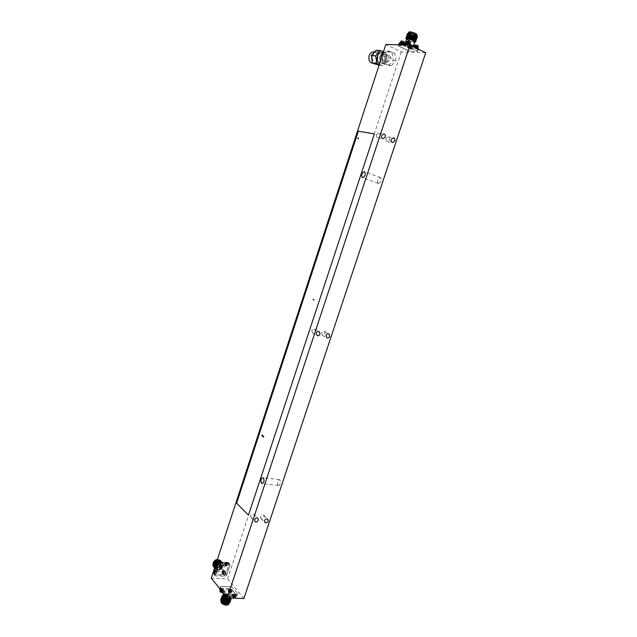 <?xml version="1.0" encoding="UTF-8"?>
<svg xmlns="http://www.w3.org/2000/svg" width="637" height="637" viewBox="0 0 637 637"><rect width="100%" height="100%" fill="white"/><g stroke="black" fill="none" stroke-linecap="round" stroke-linejoin="round"><path stroke-width="0.48" stroke-dasharray="3.19 2.39" d="M376.419 134.678C376.069 136.374 376.563 137.401 377.908 137.767L379.994 136.127C380.345 134.423 379.851 133.396 378.489 133.037L376.419 134.678M385.95 138.532C385.6 140.212 386.078 141.223 387.4 141.581L389.47 139.957C389.828 138.277 389.342 137.258 388.013 136.899L385.95 138.532M321.502 332.92L322.346 335.373C323.564 335.691 324.48 335.158 325.101 333.772L324.249 331.312C323.039 331.001 322.123 331.535 321.502 332.92M311.756 330.619L312.624 333.095C313.85 333.422 314.782 332.888 315.411 331.487L314.543 329.003C313.316 328.684 312.385 329.225 311.756 330.619M260.565 516.726L260.947 518.582C262.277 519.219 263.376 518.717 264.228 517.069L263.837 515.206C262.508 514.577 261.417 515.086 260.565 516.726M250.644 515.819L251.034 517.674C252.387 518.335 253.494 517.833 254.362 516.161L253.972 514.298C252.618 513.645 251.511 514.155 250.644 515.819M378.402 183.496C381.149 182.278 381.874 180.327 380.568 177.643L380.377 177.572C377.63 178.814 376.913 180.765 378.219 183.424L378.402 183.496M278.027 485.29L278.48 485.537C280.575 484.526 281.021 482.631 279.826 479.876L279.372 479.637C277.278 480.64 276.832 482.52 278.027 485.29M425.723 52.744L401.286 51.9L385.847 44.494M221.533 569.741C222.432 568.666 222.974 568.698 223.157 569.828C222.257 570.895 221.716 570.871 221.533 569.741M389.486 58.071C390.425 57.027 390.943 57.274 391.03 58.795C390.099 59.83 389.581 59.591 389.486 58.071M401.286 51.9L227.568 578.906L211.277 578.165M228.524 590.173L229.511 590.204L228.524 590.173M227.568 578.906L243.899 598.501M221.963 600.038L223.483 599.799C226.868 600.301 228.683 601.424 228.93 603.167L226.828 604.003C223.428 603.51 221.604 602.387 221.358 600.635L221.549 600.333M223.659 603.358L222.297 602.674L220.649 600.253L223.149 599.385L227.17 600.452L223.189 599.242L220.88 599.783M229.893 602.801C229.447 600.627 227.29 599.218 223.42 598.557L223.149 598.549M222.321 598.581L221.23 598.979M230.005 602.299L228.03 599.807L223.46 598.278L221.198 598.82M230.212 601.838C229.758 599.672 227.6 598.254 223.738 597.602L223.587 597.594M222.632 597.625L221.549 598.016M230.323 601.336L228.365 598.86L223.826 597.323L221.517 597.856M230.53 600.874C230.076 598.708 227.919 597.299 224.049 596.638L221.867 597.052M230.642 600.373L228.699 597.912L224.144 596.359L221.835 596.885M230.849 599.903C230.395 597.753 228.237 596.343 224.367 595.683L222.456 595.921M230.96 599.409L229.041 596.965L224.463 595.404L222.496 595.675M231.167 598.939C230.713 596.789 228.556 595.38 224.686 594.719C227.807 595.054 229.965 596.121 231.167 597.896L231.207 598.095M229.965 594.528C226.565 594.01 224.734 592.904 224.479 591.192L226.589 590.388C229.973 590.897 231.796 592.012 232.059 593.724L229.965 594.528M222.91 595.953L225.02 595.133C228.404 595.643 230.228 596.758 230.483 598.485M231.064 586.788L232.609 587.561L237.673 593.66L237.131 594.281L226.883 593.931L225.235 593.222L220.267 587.067L220.832 586.462L230.992 586.868L230.371 588.763L220.211 588.373L220.975 586.366L231.064 586.788M225.14 595.388L236.494 596.2L237.036 595.579L231.979 589.456L232.609 587.561M231.979 589.456L230.323 589.034L231.796 589.663L236.781 595.699L236.287 596.272L225.275 595.555M236.781 595.699L237.673 593.66M236.996 595.643L236.462 596.264L237.131 594.281L226.883 593.931L226.183 595.961L225.299 595.587M224.702 594.839L225.235 593.222M219.741 588.676L220.267 587.067M219.781 589.201L220.211 588.373L219.638 588.986M225.522 594.034C224.288 594.496 224.71 595.014 226.78 595.587C228.006 595.125 227.592 594.608 225.522 594.034M233.803 594.321C232.593 594.775 233.015 595.292 235.069 595.866C236.279 595.404 235.857 594.886 233.803 594.321M221.509 589.058C220.275 589.504 220.689 590.013 222.735 590.579C223.961 590.133 223.555 589.623 221.509 589.058M229.734 589.368C228.532 589.814 228.946 590.316 230.984 590.881C232.187 590.443 231.772 589.934 229.734 589.368M226.159 600.707C227.011 600.38 226.724 600.014 225.283 599.616C224.431 599.943 224.718 600.309 226.159 600.707M227.17 600.452L227.672 600.747C230.14 602.721 229.853 603.812 226.828 604.003L224.789 603.741M226.828 604.003C229.535 603.605 229.702 602.459 227.337 600.58L222.313 599.425M221.644 600.643L223.913 602.363M225.187 602.793L226.501 603.016C229.782 602.857 230.172 601.726 227.672 599.632L223.46 598.278M223.364 598.35L222.942 598.39M221.963 599.672L224.168 601.368M225.578 601.846L226.836 602.053C230.1 601.885 230.483 600.763 228.006 598.684L223.364 597.41M222.281 598.7L224.423 600.373M225.968 600.89L227.178 601.089C230.411 600.914 230.801 599.799 228.341 597.737L224.455 596.431L222.775 596.773M222.592 597.737L224.686 599.385M226.342 599.935L227.513 600.118C230.729 599.95 231.112 598.836 228.667 596.781L224.757 595.468C222.48 595.595 222.233 596.399 224.009 597.872L225.084 598.446M223.229 594.966L224.59 594.711M409.965 34.828L408.787 34.103L408.556 33.02C407.576 33.267 408.046 33.865 409.965 34.828L415.977 36.747L416.423 36.333C414.958 36.588 412.792 36.07 409.965 34.828L416.813 36.675M408.54 33.347C409.814 33.06 411.876 33.506 414.735 34.685M407.489 33.45L408.174 34.486M408.572 34.772L416.025 37.456L417.219 37.257M407.513 34.271L408.07 34.812M408.46 35.099L409.209 35.553C412.012 36.938 414.416 37.694 416.423 37.806M407.115 34.589L407.807 35.632M407.139 35.409L407.943 36.174M408.293 36.365L408.835 36.683C411.621 38.069 414.026 38.817 416.033 38.937L415.499 38.992M406.764 36.548L407.569 37.312M407.927 37.503L408.46 37.814C411.279 39.207 413.692 39.964 415.69 40.075M406.398 37.687L407.091 38.331M407.561 38.642L408.086 38.953C410.913 40.338 413.325 41.094 415.316 41.206M406.549 38.921L407.823 39.757C411.59 41.509 414.201 42.217 415.658 41.883M406.486 39.287L413.803 42.233L407.011 39.757L406.565 39.112L408.142 40.338C411.526 41.763 413.755 42.225 414.814 41.716M408.978 36.373L415.635 38.586L416.845 38.395M408.62 37.519L415.252 39.717L416.463 39.534M408.269 38.666L414.623 40.824M414.878 40.856L416.088 40.672M414.631 42.289L413.803 42.233M406.302 45.92L404.726 44.63C405.777 44.144 407.998 44.614 411.398 46.047L412.959 47.321C411.908 47.807 409.687 47.337 406.302 45.92M399.144 43.244L399.391 43.73L399.423 43.117M418.413 49.168L417.681 51.382L410.085 51.135L410.825 48.914L409.002 48.396L408.261 50.618L398.651 45.968L399.391 43.73L409.121 48.165L399.638 43.563M410.085 51.135L408.237 50.793L398.722 46.19L408.237 50.793M398.635 44.789L398.722 46.19M406.167 44.964L405.928 45.673L417.681 51.382M408.19 45.012L407.791 46.198L417.474 50.912L418.103 49.017M418.413 48.961L409.121 48.165M410.825 48.914L418.421 49.137M398.404 45.49L405.928 45.673M402.823 44.025C400.649 43.26 400.02 43.244 400.96 43.985C403.125 44.749 403.747 44.765 402.823 44.025M410.61 47.815C408.452 47.058 407.831 47.042 408.739 47.767C410.889 48.531 411.518 48.547 410.61 47.815M408.946 44.16C406.756 43.388 406.119 43.372 407.051 44.12C409.233 44.893 409.87 44.908 408.946 44.16M416.773 47.99C414.599 47.218 413.962 47.202 414.862 47.934C417.036 48.707 417.673 48.723 416.773 47.99M411.183 36.882C412.704 37.424 413.15 37.432 412.513 36.898C410.984 36.357 410.539 36.357 411.183 36.882M408.5 34.151L408.675 35.361L415.149 37.862M415.611 37.886L416.049 37.479M408.11 35.298L407.696 35.632M408.293 36.492L408.827 36.866M410.992 37.933L413.54 38.761M415.244 39.024L415.674 38.618M407.728 36.436L407.322 36.771M407.911 37.623L410.698 39.096M413.094 39.876L414.87 40.155M407.346 37.583L406.939 37.917M407.417 38.658L415.013 41.047M407.202 38.674L406.565 39.112M216.134 560.544L218.268 560.019L219.948 560.727C221.254 563.952 219.932 566.062 215.967 567.057L214.247 566.333L213.833 563.124M214.988 564.541C215.585 562.646 216.819 561.635 218.674 561.508L220.012 562.081C221.047 564.637 219.996 566.309 216.843 567.105L215.21 566.158M215.187 566.11L214.94 565.059M213.69 566.922L216.007 568.1C220.832 566.97 222.48 564.501 220.967 560.687L218.993 559.883L217.145 560.234M213.849 567.097L215.879 567.957C220.705 566.826 222.361 564.35 220.84 560.544L218.865 559.74L217.217 560.011M217.424 559.382L220.513 560.154L221.15 561.125L220.537 560.186L217.384 559.509M214.112 567.44L216.429 568.618C221.254 567.479 222.91 565.011 221.397 561.197L219.423 560.385L216.867 561.086M214.271 567.607L216.309 568.467C221.135 567.336 222.791 564.86 221.27 561.046L219.295 560.241L216.954 560.823M214.534 567.949L216.731 568.984C221.565 567.846 223.221 565.369 221.7 561.555L219.725 560.751L216.636 561.802M214.597 568.029L216.859 569.128C221.684 567.997 223.34 565.521 221.827 561.699L219.853 560.894L216.524 562.121M214.613 567.981L217.161 569.494C221.995 568.355 223.651 565.879 222.138 562.065L220.155 561.261L216.222 563.044M214.629 567.925L217.281 569.645C222.114 568.507 223.778 566.03 222.257 562.208L220.283 561.404L216.078 563.498M214.709 567.678L215.481 569.08L217.591 570.011C222.424 568.873 224.081 566.389 222.568 562.575L220.585 561.77L222.608 562.622C223.667 563.825 223.738 565.345 222.823 567.177C220.052 570.346 217.727 570.656 215.847 568.124C215.449 564.979 216.946 563.1 220.354 562.487L222.042 563.196C223.348 566.428 222.018 568.546 218.037 569.558L215.847 568.124C215.179 564.82 216.731 562.702 220.49 561.762L220.49 561.762M214.773 567.495L215.601 569.231L217.711 570.163C219.813 570.171 221.525 569.175 222.823 567.177M220.163 572.122L218.435 571.389C217.161 568.132 218.515 566.014 222.496 565.011L224.184 565.728C225.498 568.96 224.152 571.094 220.163 572.122M214.398 574.678L217.878 564.056L219.335 562.981L229.384 563.546L230.076 564.732L226.613 575.259L225.172 576.334L215.115 575.864L214.398 574.678L217.878 564.056L217.018 563.036L213.554 573.634L214.398 574.678M213.658 573.475L214.263 574.821L213.658 573.475L217.082 563.02L218.427 561.938L219.335 562.981M218.411 562.041L228.468 562.511L229.973 564.892L229.392 563.562M229.973 564.892L226.629 575.299L225.53 574.056L224.216 575.036L214.311 574.558M215.115 575.864L214.263 574.821L224.312 575.299L225.745 574.232L229.201 563.721L230.076 564.732M217.082 563.02L218.475 561.961L228.508 562.535L229.201 563.721L225.53 574.056M225.172 576.334L224.216 575.036M213.538 573.571L217.002 562.997L218.427 561.938M216.285 571.317C214.374 572.114 214.088 572.989 215.417 573.953C217.321 573.149 217.607 572.273 216.285 571.317M224.407 571.723C222.52 572.52 222.233 573.396 223.547 574.343C225.434 573.555 225.721 572.679 224.407 571.723M219.088 562.75C217.185 563.538 216.898 564.422 218.22 565.385C220.123 564.597 220.418 563.713 219.088 562.75M227.21 563.204C225.323 563.992 225.036 564.868 226.35 565.831C228.229 565.043 228.516 564.167 227.21 563.204M221.15 561.125C221.326 564.637 219.598 566.619 215.967 567.057C212.726 566.245 212.328 564.143 214.773 560.759M215.967 567.057C221.278 567.495 222.544 558.442 217.05 560.528M213.905 564.581L213.921 565.25M214.916 567.041C220.657 570.441 224.041 557.749 216.771 561.372M214.335 565.099L214.343 565.767M214.892 567.113C217.535 568.785 219.749 567.941 221.525 564.573C221.501 561.245 219.797 560.536 216.421 562.455M214.757 565.616L214.773 566.285M214.94 566.97C217.535 569.478 219.884 568.777 222.01 564.868C221.397 561.181 219.351 560.926 215.879 564.111M215.179 566.253C215.027 571.206 223.117 568.666 222.48 564.286C221.819 559.883 214.072 563.984 215.847 568.124M215.218 566.118L216.938 567.217C220.083 566.42 221.143 564.748 220.107 562.184L218.77 561.619L216.405 562.503M215.067 564.756L215.187 566.046M217.583 565.369C218.905 564.828 219.104 564.215 218.18 563.538C216.859 564.087 216.66 564.701 217.583 565.369M224.367 570.848L225.283 571.23L225.57 572.79L224.885 572.774C223.698 568.777 221.127 576.596 224.861 572.846L225.53 572.902L223.117 574.662L222.202 574.271C221.517 572.528 222.241 571.389 224.367 570.848L222.719 570.744L221.899 573.252L223.563 573.324L224.375 570.816L225.219 571.938C225.036 573.818 224.128 574.494 222.504 573.969L222.265 573.571C222.448 571.692 223.348 571.015 224.98 571.532M225.53 572.902L223.356 574.94L222.432 574.55C221.748 572.814 222.472 571.676 224.606 571.126L225.514 571.516L225.57 572.79M223.109 570.784L221.899 572.098L222.122 572.774L223.324 572.822L224.128 571.66L223.905 570.983L223.109 570.784L223.698 571.851L223.141 572.153L222.337 571.214M221.899 572.098L222.854 572.735L223.006 573.22L222.122 572.774M223.507 571.922L224.073 572.711L223.499 572.066M222.91 572.974L223.499 573.236L222.703 572.512M223.253 571.134L223.866 572.09L223.396 571.118M227.497 562.383L228.062 562.71L228.229 564.645L227.6 564.493C227.29 560.09 223.356 567.718 227.56 564.565L228.165 564.756L225.586 566.102L225.012 565.767C224.351 563.793 225.187 562.662 227.497 562.383M228.165 564.756L225.824 566.373L225.243 566.046C224.59 564.063 225.418 562.941 227.735 562.662L228.301 562.981L228.229 564.645M226.071 564.963L227.465 562.981L227.162 562.304L225.801 562.097L224.407 564.087L224.71 564.756L226.071 564.963M228.07 563.689C227.672 565.433 226.756 566.03 225.315 565.473L225.012 564.796C225.41 563.052 226.326 562.455 227.767 563.012L228.07 563.689M226.111 562.264L224.726 563.379L225.498 564.501L226.302 564.207L226.812 562.63L226.111 562.264L227.098 563.562L226.812 564.302L226.231 563.546M227.003 564.151L226.358 563.466M226.812 564.302L225.729 564.613L226.063 563.53L225.315 562.551M226.063 563.53L226.637 563.323M226.079 563.665L225.259 562.885M225.817 564.024L225.1 563.116M225.681 564.079L224.726 563.379M225.729 564.613L224.797 564.127M225.872 564.565L225.172 563.896M226.764 564.653L226.302 564.207M226.191 564.86L225.498 564.501M219.725 562.065L219.892 564.589L219.343 564.286C220.044 559.62 214.693 566.699 219.287 564.358L219.813 564.693L216.867 565.314C216.309 563.044 217.257 561.961 219.725 562.065M219.813 564.693L217.098 565.592C216.54 563.323 217.496 562.24 219.956 562.344L219.892 564.589M218.228 561.826L216.699 562.678L216.596 563.482L217.965 563.896L218.817 562.758L218.117 562.176M219.359 562.845L219.064 561.85L218.021 561.547L216.285 563.307L216.58 564.302L217.631 564.605L219.359 562.845M218.794 562.367L219.064 563.522L218.69 563.164M219.964 563.554C219.359 565.13 218.427 565.616 217.177 565.019L216.883 564.024C217.488 562.455 218.411 561.961 219.661 562.559L219.964 563.554M216.699 562.678L217.543 564.032L216.596 563.482M217.958 563.363L218.507 564.159L217.965 563.896M217.161 564.024L217.934 564.247L217.129 563.49M217.217 570.871L216.755 573.531L216.333 573.085C218.101 568.411 211.532 574.486 216.269 573.141L216.66 573.611L214.016 573.833C213.658 571.317 214.717 570.322 217.177 570.832L217.217 570.871M216.66 573.611L214.247 574.112C213.889 571.604 214.948 570.601 217.408 571.11L216.755 573.531M215.648 570.457L214.056 570.983L214.143 572.48L215.744 571.954L215.648 570.457M216.476 571.747L216.277 570.41L215.577 570.091L213.57 571.508L213.769 572.838L214.478 573.165L216.476 571.747M217.074 572.472C216.309 573.81 215.402 574.168 214.358 573.571L214.159 572.225C214.924 570.895 215.824 570.529 216.875 571.134L217.074 572.472M214.215 571.938L215.011 572.536L214.199 571.803M215.011 572.536L214.112 571.747M214.534 570.863L215.274 571.795L214.637 570.752M215.234 571.843L215.712 572.591L215.091 571.875M215.425 570.824L215.975 571.859L215.425 570.935M230.522 589.79L232.21 591.319L231.454 591.064C229.384 588.373 228.006 591.884 231.438 591.096L232.194 591.367L229.853 591.502L228.157 589.966L230.522 589.79M232.194 591.367L232.37 590.849L230.021 590.985L228.333 589.448L230.69 589.273L232.386 590.802L232.21 591.319M229.559 591.669L228.787 591.638L228.826 592.45L230.172 592.912L230.849 592.537L229.559 591.669M231.231 592.036L229.041 591.088L228.118 591.431L230.459 592.864L231.374 592.521L231.231 592.036M230.475 592.068L230.833 590.961L230.849 592.537M231.669 590.706L231.812 591.192C231.008 591.749 229.973 591.55 228.699 590.579L228.556 590.101C229.36 589.536 230.403 589.743 231.669 590.706M229.216 592.641L229.678 591.072L228.826 592.45M229.535 591.064L229.272 590.73L228.46 591.988M230.275 592.792L230.634 591.271L230.522 592.88M229.83 592.195L230.275 590.73L229.981 592.211M235.077 594.934L236.303 596.304L235.467 596.16C234.535 593.557 231.191 596.343 235.427 596.184L233.445 596.288L232.218 594.926L235.077 594.934M236.136 596.527L236.311 596.009L233.62 595.77L232.394 594.401L235.252 594.417L236.478 595.786L236.184 596.487M233.922 596.726L232.529 596.829L233.429 597.721L234.918 597.657L233.978 597.148L234.312 595.555L233.707 595.452L233.07 596.582M235.443 597.227L233.484 596.089L232.179 596.399L234.153 597.817L235.443 597.227M235.881 595.89L235.905 596.168C234.87 596.742 233.779 596.471 232.64 595.332L232.624 595.062C233.652 594.48 234.742 594.759 235.881 595.89M233.269 597.61L233.859 596.041L233.126 597.538M232.529 596.829L233.357 595.611L232.704 597.275M233.357 595.611L232.951 597.068M233.524 597.753L234.018 596.248L234.631 596.351L234.376 597.904L235.149 597.785M234.018 596.248L233.357 597.673M234.058 597.251L234.48 595.762L234.201 597.283M219.908 589.663C220.521 589.026 221.628 589.114 223.237 589.926L223.985 591.017L222.982 590.977C223.42 588.723 218.109 590.427 222.926 590.993L223.515 591.383L221.198 591.048M223.515 591.383L223.691 590.857L220.824 590.228L220.083 589.145C220.689 588.508 221.795 588.588 223.412 589.408L224.16 590.491L223.595 591.359M220.904 592.346L221.493 590.881L222.114 591.064L221.764 592.601L222.512 592.49L221.055 591.327L220.88 591.773L220.322 591.439L220.864 592.291M222.839 592.49L223.157 592.163L221.62 590.929L219.892 591.088M223.603 590.825L223.587 590.881C222.273 591.439 221.182 591.096 220.298 589.854L220.306 589.798C221.62 589.241 222.711 589.583 223.603 590.825M220.322 591.439L221.262 590.308L220.744 591.741M221.923 591.582L222.217 590.372L221.596 590.188L221.055 591.327M222.679 590.857L222.616 592.299M221.971 592.529L222.225 590.921L221.827 592.529M222.217 590.372L221.891 592.068M222.202 590.435L221.851 591.972M223.921 594.647C224.734 593.947 225.968 594.122 227.624 595.165L228.03 596.025L227.29 596.447L226.804 596.033C228.428 594.17 221.66 594.847 226.732 596.033L227.194 596.455L225.872 596.296M226.732 596.033L226.907 595.507L224.503 594.974L224.097 594.122C224.909 593.429 226.143 593.596 227.791 594.647L228.205 595.499L227.29 596.447M227.369 595.929L227.194 596.455M226.135 597.227L226.565 595.746L226.39 597.586L225.801 596.519L224.224 596.686L224.75 597.203L225.379 595.611L224.734 597.156M226.692 597.562L227.186 597.235L226.031 596.057L223.937 596.025M225.617 597.562L226.39 597.586M227.568 595.993C226.047 596.391 224.972 595.993 224.328 594.783L224.383 594.671C225.904 594.281 226.987 594.679 227.632 595.89L227.568 595.993M226.191 596.718L226.406 595.46L225.817 595.213L225.363 596.375M226.008 597.076L226.382 595.627L226.016 597.172M226.708 595.81L226.653 597.259M411.606 48.03L409.058 47.178C414.44 48.945 407.322 45.474 408.986 47.146L407.672 46.469L408.142 46.342C410.18 46.66 411.494 47.186 412.075 47.902L411.606 48.03M408.46 47.122L408.261 47.727L407.473 47.074L407.935 46.947C409.973 47.273 411.287 47.791 411.876 48.508L408.365 47.783L408.564 47.17M408.62 45.052L412.163 46.198L408.62 45.052M409.774 47.552L408.11 46.605L411.645 47.759L409.774 47.552M411.677 45.768L409.32 44.797L411.677 45.768L410.785 47.186L411.781 45.721M410.061 44.781L409.583 46.62L410.124 44.789L408.731 44.964M411.032 45.187L410.363 46.788L409.702 46.573L410.109 44.885M411.279 45.211L410.658 46.995L411.733 45.577M418.246 48.07L415.435 47.449C420.85 48.977 412.696 45.522 415.356 47.417L414.185 46.493M414.958 47.457L414.751 48.07L413.835 47.122C415.85 47.329 417.251 47.847 418.047 48.683L414.87 48.117L415.069 47.504M414.775 45.283L418.334 46.35M416.272 47.823L414.241 46.764L417.808 47.926L416.272 47.823M415.515 45.227L415.364 46.875L415.388 44.972L417.952 45.792M417.291 45.888L416.264 47.249L416.367 45.633M416.128 44.996L415.714 46.74L416.025 44.972M415.69 46.7L416.351 46.883L416.956 45.235M417.203 45.211L416.502 47.011L417.346 45.291M416.749 47.106L417.8 45.641M415.921 47.138L416.343 45.283M415.897 47.098L416.264 45.203M415.268 46.692L415.969 44.908M410.387 44.311L407.943 43.754C413.055 44.893 404.065 41.644 407.847 43.722L405.968 42.87M407.648 43.842L407.441 44.455L405.809 43.348C407.664 43.372 409.137 43.881 410.236 44.869L407.576 44.502L407.776 43.889M409.623 41.716L408.938 43.523L408.317 43.388L408.866 41.899L410.124 41.931M406.932 41.349L410.523 42.52M408.444 41.413L407.823 43.157L407.417 42.902L407.529 41.19L408.866 41.899M408.882 44.112L406.406 42.934L409.997 44.104L408.882 44.112M408.174 41.126L407.744 42.894L407.935 41.094M409.089 41.254L408.548 43.125L409.209 41.294M410.148 41.994L409.209 43.459L409.79 41.684M409.209 43.459L409.734 41.692M409.058 43.427L409.631 41.66M407.672 43.125L407.887 41.501M408.182 41.079L407.529 41.19M408.938 43.523L409.742 42.09M402.879 43.173L404.304 44.12L402.194 43.738C406.565 44.383 397.464 41.628 402.106 43.714L399.869 42.719M402.122 43.905L401.923 44.51L399.67 43.332L404.105 44.678L402.051 44.55L402.25 43.945M400.824 41.238L404.384 42.4M402.019 41.015L401.469 42.862L401.939 41.031L401.469 41.174L403.508 41.962L403.571 41.524M403.826 41.986L402.743 43.388L403.086 41.883M403.173 44.049L400.307 42.806L403.173 44.049M402.345 41.087L402.058 42.846L402.743 41.079M403.038 41.182L402.52 43.005L403.396 41.445M402.823 41.485L402.122 43.165L402.688 41.405M403.962 41.787L402.799 43.26L403.555 41.524M402.926 43.252L403.619 41.548M382.12 55.881L384.207 54.647C386.245 54.949 387.121 56.382 386.834 58.962L384.087 61.654C382.383 61.478 381.475 60.316 381.372 58.158M384.852 57.489L387.591 54.782C389.629 55.085 390.505 56.526 390.226 59.122L387.463 61.829C385.441 61.51 384.573 60.069 384.852 57.489M382.081 52.513C384.979 53.317 386.189 55.586 385.719 59.305C384.987 61.908 383.538 63.326 381.364 63.549L379.732 63.182M383.124 52.807L384.215 52.592C387.447 53.07 388.841 55.347 388.395 59.432C387.654 62.052 386.205 63.469 384.023 63.692L380.369 61.224M373.959 51.939C376.977 52.775 378.243 55.124 377.765 58.986C377.008 61.685 375.504 63.151 373.242 63.381L373.218 63.381M372.629 56.486C373.378 53.795 374.867 52.322 377.112 52.051C380.48 52.545 381.937 54.917 381.483 59.161C380.727 61.877 379.206 63.35 376.937 63.589C373.624 63.063 372.183 60.698 372.629 56.486M389.048 51.071L394.741 53.126L395.935 60.451L391.468 65.746L385.767 63.748L384.541 56.39L389.048 51.071L386.325 50.976L392.01 53.022L394.741 53.126M382.089 55.984L386.325 50.976M381.985 56.287L384.541 56.39M392.01 53.022L393.204 60.316L388.753 65.587L383.068 63.596L381.889 56.589M383.068 63.596L385.767 63.748M388.753 65.587L391.468 65.746M393.204 60.316L395.935 60.451M375.894 50.379L381.667 52.568L382.821 59.982L378.243 65.237M379.047 65.285L382.662 65.492L379.373 64.273M382.821 59.982L387.264 60.196L382.662 65.492M381.667 52.568L386.126 52.728L387.264 60.196M383.482 51.724L386.126 52.728M358.344 131.198L236.63 503.166M228.587 604.21C228.341 602.459 226.525 601.336 223.141 600.842L221.015 601.678M221.262 602.713C220.84 601.678 221.477 601.145 223.165 601.113C227.321 601.949 228.858 603.207 227.775 604.895M222.297 599.974C223.061 601.32 224.646 602.14 227.043 602.411L228.874 601.686L228.062 604.147C227.879 602.745 226.286 601.782 223.284 601.256C220.314 602.371 221.302 603.621 226.239 604.991C229.161 603.844 228.173 602.594 223.268 601.24L221.477 601.949L223.324 601.217C226.27 601.647 227.847 602.626 228.062 604.147L226.231 604.879C223.268 604.449 221.684 603.47 221.477 601.949L222.162 599.863M228.874 601.686C228.659 600.173 227.075 599.194 224.128 598.756L222.448 599.218L224.168 598.716C227.298 599.298 228.866 600.285 228.874 601.686M224.184 598.732C228.882 600.03 229.838 601.217 227.035 602.299C222.313 600.994 221.365 599.799 224.184 598.732M222.687 600.261L226.971 602.22C229.646 601.185 228.739 600.046 224.248 598.812L222.6 599.337M226.963 602.108C224.264 601.71 222.823 600.818 222.624 599.441L224.264 598.82C227.194 599.457 228.651 600.333 228.627 601.447L226.963 602.108M222.647 599.377L224.304 598.78C226.995 599.178 228.436 600.07 228.627 601.447L228.699 601.24C228.5 599.863 227.059 598.971 224.375 598.573L222.695 599.234C222.886 600.611 224.335 601.503 227.027 601.901L228.699 601.24C228.707 599.974 227.274 599.067 224.415 598.533C228.699 599.728 229.567 600.802 227.019 601.79C222.727 600.595 221.867 599.521 224.431 598.541L222.647 599.377M220.298 588.644L230.323 589.034M408.803 32.264L410.371 33.602C413.755 35.043 415.985 35.489 417.06 34.955M416.932 34.597C416.128 35.242 414.002 34.836 410.562 33.395L409.113 32.049M415.292 33.419C410.045 31.555 408.524 31.547 410.722 33.395C415.929 35.25 417.458 35.258 415.292 33.419M410.738 33.474L409.376 32.312C410.316 31.842 412.258 32.24 415.213 33.498L416.558 34.661C415.627 35.123 413.684 34.732 410.738 33.474M413.158 36.062L414.169 36.508C416.248 38.244 414.791 38.236 409.806 36.46L408.413 35.25L409.782 36.381C412.728 37.631 414.663 38.029 415.595 37.567L414.583 36.604M408.882 35.218L409.902 36.46C414.663 38.156 416.057 38.164 414.074 36.5L412.434 35.831M409.925 36.548L408.683 35.497C409.527 35.075 411.303 35.441 413.994 36.588L415.228 37.631C414.376 38.045 412.609 37.687 409.925 36.548M408.659 35.967L409.846 36.787C412.529 37.933 414.297 38.292 415.141 37.878L415.228 37.631C414.822 38.037 413.055 37.655 409.917 36.468L408.628 35.656M414.623 37.241L413.915 36.835C411.462 35.768 409.71 35.377 408.659 35.656M414.886 38.069L409.854 36.866C411.956 38.053 415.993 38.427 415.141 37.878M408.906 35.68L413.835 36.914M416.096 36.054L415.595 37.567C415.276 38.172 413.341 37.806 409.79 36.46L408.548 35.234M213.22 563.06L213.793 565.775L215.505 566.508C219.47 565.513 220.792 563.403 219.486 560.186L216.723 559.581M215.481 566.245C211.317 566.189 213.618 559.143 217.679 559.549C221.819 559.636 219.526 566.627 215.481 566.245M217.607 559.772C213.817 559.39 211.667 565.974 215.553 566.03C219.335 566.389 221.477 559.843 217.607 559.772M215.609 565.998L214.12 565.361C213.013 562.551 214.175 560.719 217.615 559.875L219.072 560.496C220.211 563.291 219.056 565.13 215.609 565.998M214.9 563.737L215.202 566.667L216.691 567.304C220.147 566.428 221.31 564.589 220.171 561.786L218.706 561.165L216.652 561.738M218.714 561.269C221.724 563.474 221.071 565.481 216.747 567.272C213.721 565.067 214.374 563.068 218.714 561.269M214.852 565.306L216.795 567.137C220.92 565.425 221.549 563.514 218.666 561.404C216.469 561.635 215.187 562.861 214.836 565.067M228.309 562.606L228.938 563.689M216.341 562.694L218.778 561.723C221.517 563.729 220.928 565.552 216.994 567.185L215.266 565.982M215.218 565.839L215.258 564.358M377.908 137.767L382.893 138.643M387.4 141.581L392.432 142.497M322.346 335.373L326.701 337.777M312.624 333.095L316.915 335.492M260.947 518.582L264.769 522.388M251.034 517.674L254.792 521.496M380.568 177.643L364.635 171.727M278.48 485.537L262.189 483.65M279.372 479.637L262.93 477.654M378.219 183.424L362.445 177.651M253.972 514.298L257.921 518.255M263.837 515.206L267.835 519.139M314.543 329.003L319.121 331.519M324.249 331.312L328.867 333.828M388.013 136.899L393.324 137.815M378.489 133.037L383.761 133.929M221.023 601.662L221.358 600.635M223.555 593.979L224.479 591.192M231.056 586.765L220.975 586.366M236.359 596.304L226.183 595.961M230.618 598.079L232.059 593.724M228.691 603.892L228.93 603.167M224.16 597.395L223.754 597.315M224.455 596.431L224.057 596.359M224.757 595.468L224.351 595.396M227.911 600.197L227.513 600.118M408.795 34.095L409.376 32.312L410.73 33.403C414.122 34.701 416.065 35.115 416.558 34.661L416.264 35.568M405.188 43.22L404.726 44.63M413.365 46.095L412.959 47.321M416.845 35.584L416.646 36.182M407.011 39.757L406.541 39.327M415.881 37.854L416.415 37.806M414.504 41.294L415.26 41.214M213.148 563.259L214.247 566.333M216.986 559.493L219.948 560.727M214.12 565.361L215.593 565.99C219.056 565.067 220.219 563.235 219.072 560.496L220.171 561.786C221.334 564.565 220.179 566.404 216.707 567.312L214.12 565.361M215.489 566.532L216.827 567.097C219.996 566.245 221.055 564.573 220.012 562.081M216.317 568.825L218.435 571.389M226.629 575.299L230.092 564.796M218.443 561.938L228.468 562.511M222.042 563.196L224.184 565.728M215.577 566.635L216.954 567.225C220.115 566.397 221.166 564.716 220.107 562.184M221.899 573.252L222.504 573.969M224.71 564.756L225.315 565.473M227.162 562.304L227.767 563.012M216.58 564.302L217.177 565.019M219.064 561.85L219.661 562.559M213.769 572.838L214.358 573.571M216.277 570.41L216.875 571.134M228.157 589.966L228.333 589.448M230.315 592.912L231.072 592.784M231.374 592.521L231.812 591.192M228.118 591.431L228.556 590.101M228.205 591.829L228.739 592.378M228.922 592.506L229.583 592.808M236.303 596.304L236.478 595.786M232.218 594.926L232.394 594.401M235.459 597.506L235.905 596.168M232.179 596.399L232.624 595.062M232.266 596.805L233.429 597.721M223.985 591.017L224.16 590.491M223.149 592.219L223.587 590.881M220.139 590.324L220.306 589.798M228.03 596.025L228.205 595.499M224.144 595.316L224.328 594.783M227.186 597.235L227.632 595.89M225.076 595.308L224.256 596.519M226.716 595.858L226.653 597.315M412.075 47.902L411.876 48.508M407.672 46.469L407.473 47.074M408.62 45.044L408.11 46.605M409.097 46.573L409.209 44.885M412.123 46.071L411.12 45.116M412.163 46.198L411.645 47.759M413.803 46.628L413.596 47.242M415.244 46.732L415.356 45.028M404.304 44.12L404.097 44.733M404.121 43.197L403.866 43.977M384.207 54.647L387.591 54.782M383.203 52.56L384.215 52.592M374.508 51.963L377.112 52.051M373.242 63.381L376.937 63.589M381.364 63.549L384.023 63.692M384.087 61.654L387.463 61.829"/><path stroke-width="0.96" d="M381.667 135.585C381.308 137.297 381.81 138.333 383.156 138.691L385.258 137.043C385.616 135.323 385.122 134.288 383.761 133.929L381.667 135.585M391.245 139.463C390.887 141.151 391.365 142.178 392.695 142.537L394.781 140.896C395.139 139.2 394.653 138.173 393.324 137.815L391.245 139.463M326.104 335.452L326.956 337.921C328.174 338.239 329.098 337.698 329.727 336.304L328.867 333.828C327.657 333.509 326.733 334.051 326.104 335.452M316.318 333.151L317.178 335.635C318.42 335.97 319.352 335.428 319.989 334.011L319.121 331.519C317.887 331.192 316.947 331.742 316.318 333.151M264.546 520.684L264.928 522.547C266.266 523.184 267.373 522.674 268.233 521.01L267.835 519.139C266.505 518.51 265.406 519.02 264.546 520.684M254.577 519.792L254.967 521.663C256.321 522.324 257.444 521.814 258.319 520.126L257.921 518.255C256.568 517.602 255.453 518.112 254.577 519.792M362.453 177.659C365.176 176.401 365.901 174.419 364.635 171.727L364.436 171.656C361.72 172.93 360.996 174.912 362.278 177.596L362.278 177.596M261.56 483.379L262.014 483.626C264.084 482.591 264.538 480.68 263.368 477.893L262.93 477.654C260.859 478.674 260.406 480.585 261.56 483.379M409.989 45.052L385.847 44.494L211.277 578.165L227.218 597.968L409.989 45.052L425.723 52.744L243.899 598.501L227.218 597.968M221.549 600.333L221.963 600.038M220.649 600.253L222.13 602.594L226.541 604.059L229.893 602.801M220.88 599.783L220.689 600.102C221.023 602.084 223.253 603.327 227.369 603.812L230.005 602.299M223.149 598.549L222.321 598.581M221.23 598.979L220.92 599.409L222.432 601.615L226.883 603.096L230.212 601.838M221.198 598.82L221.007 599.138C221.342 601.121 223.571 602.355 227.696 602.841L230.323 601.336M223.587 597.594L222.632 597.625M221.549 598.016L221.238 598.446L222.735 600.635L227.226 602.132L230.53 600.874M221.517 597.856L221.326 598.175C221.66 600.15 223.89 601.384 228.014 601.877L230.642 600.373M221.867 597.052L221.557 597.482L223.038 599.656L227.568 601.161L230.849 599.903M221.835 596.885L221.644 597.203C221.987 599.186 224.216 600.412 228.333 600.906L230.96 599.409M222.456 595.921L221.867 596.519L223.34 598.676L228.564 600.221L231.167 598.939M222.496 595.675L221.963 596.24C222.305 598.215 224.535 599.449 228.651 599.943L231.223 598.804L231.231 598.095M230.618 598.079L228.38 599.306L225.084 598.446L222.91 595.953L223.555 593.979M225.275 595.555L224.702 594.839M224.59 595.189L219.741 588.676M224.789 603.741L223.659 603.358M231.207 598.095C230.777 599.791 228.739 599.911 225.084 598.446L223.953 597.848C222.257 596.59 222.018 595.627 223.229 594.966M221.7 599.775L221.644 600.643M223.913 602.363L225.187 602.793M223.858 598.358L223.364 598.35M222.942 598.39L222.241 598.629M222.026 598.812L221.963 599.672M224.168 601.368L225.578 601.846M223.364 597.41L222.56 597.665M222.345 597.84L222.281 598.7M224.423 600.373L225.968 600.89M222.775 596.773L222.592 597.737M224.686 599.385L226.342 599.935M414.735 34.685L416.455 36.357L408.5 34.151M408.803 32.264C408.962 31.42 411.191 31.81 415.483 33.427L417.06 34.955L415.507 33.626C412.107 32.176 409.878 31.723 408.803 32.264L408.556 33.02L411.327 33.315L408.667 33.013L407.489 33.45L407.513 34.271M408.174 34.486L408.572 34.772M411.327 33.315L415.627 34.868L417.498 36.389L415.571 35.027C411.446 33.427 408.715 33.005 407.385 33.777M415.26 41.214L416.088 40.672L415.674 40.099L416.359 39.86L416.049 38.953L416.845 38.395L416.415 37.806L417.219 37.257L416.789 36.659L408.285 34.159L407.115 34.589L407.139 35.409M407.807 35.632L408.978 36.373M417.108 37.583L415.189 36.174C411.064 34.573 408.333 34.151 407.003 34.916M407.688 35.943L408.293 36.365M416.025 37.456L407.895 35.298L406.74 35.728L406.764 36.548M406.725 35.903L407.099 36.476M407.441 36.771L408.62 37.519M416.733 38.722L414.814 37.32C410.682 35.72 407.959 35.298 406.629 36.054M407.306 37.073L407.927 37.503M415.674 38.618L407.513 36.444L406.366 36.866L406.398 37.687M406.35 37.042L406.732 37.615M407.075 37.909L408.269 38.666M416.359 39.86L414.432 38.459C410.308 36.858 407.584 36.436 406.255 37.193M415.65 40.075L407.123 37.583L405.992 38.005L406.486 39.287M405.976 38.18L406.549 38.921M415.977 40.999L414.058 39.605C409.925 38.005 407.202 37.583 405.88 38.331M415.658 41.883L413.787 40.418L415.65 41.986L414.631 42.289M413.692 40.378L407.298 38.674L406.573 39.024C407.632 38.515 409.862 38.976 413.262 40.418L414.814 41.716L413.365 46.095M406.828 43.252L408.572 43.746L406.812 43.252L406.167 44.964M414.185 46.493C416.24 46.78 417.593 47.305 418.246 48.07L408.572 43.754L408.19 45.012M418.103 48.42L418.103 49.017M406.772 43.268L399.335 43.101L398.635 44.789M417.498 36.389L416.813 36.675L416.176 36.118M415.149 37.862L415.881 37.854M415.81 37.257L408.11 35.298M407.696 35.632L407.943 36.174M408.827 36.866L410.992 37.933M413.54 38.761L415.499 38.992M415.435 38.403L407.728 36.436M407.322 36.771L407.569 37.312M410.698 39.096L413.094 39.876M415.388 39.9L407.346 37.583M406.939 37.917L407.417 38.658M415.013 41.047L407.298 38.674M213.833 563.124L216.134 560.544M214.94 565.059L214.988 564.541M217.424 559.382L214.773 560.759C212.75 562.949 212.392 565.003 213.69 566.922M217.384 559.509C213.435 561.364 212.272 563.92 213.897 567.169L213.905 567.177M217.217 560.011C213.658 561.969 212.623 564.446 214.112 567.44M217.145 560.234C213.65 562.32 212.71 564.804 214.327 567.686L214.327 567.686M216.954 560.823C213.881 562.973 213.077 565.345 214.534 567.949M216.867 561.086C213.992 563.219 213.236 565.537 214.597 568.029M216.636 561.802C214.374 563.729 213.698 565.791 214.613 567.981M216.524 562.121C214.526 563.944 213.889 565.879 214.629 567.925M216.222 563.044L214.709 567.678M216.078 563.498L214.773 567.495M217.05 560.528C215.234 561.356 214.191 562.702 213.905 564.581M213.921 565.25L214.175 566.134M214.303 566.357L214.605 566.763M216.771 561.372L214.335 565.099M214.343 565.767L214.605 566.651M216.421 562.455L214.757 565.616M214.773 566.285L214.94 566.97M215.879 564.111L215.179 566.253M216.405 562.503L215.067 564.756M221.198 591.048L219.964 589.504M219.892 591.088L222.424 592.569L220.864 592.291M225.872 596.296L224.328 595.499L223.969 594.496M223.937 596.025L225.028 597.307L226.86 597.514M224.75 597.203L225.617 597.562M417.904 47.656L418.294 46.222L414.775 45.283M417.952 45.792L415.388 44.972M405.968 42.87L406.016 42.727C407.871 42.751 409.344 43.26 410.435 44.248L410.387 44.311M410.124 41.931L408.182 41.079M410.085 43.834L410.483 42.392L408.038 41.333L406.932 41.349L406.494 42.655M399.869 42.719L402.879 43.173M403.571 41.524L401.995 41.007M404.121 43.197L404.025 42.018L401.517 41.158L400.824 41.238L400.402 42.544M381.372 58.158L381.842 56.335M379.732 63.182C377.606 61.893 376.778 59.743 377.255 56.749C377.972 54.169 379.405 52.752 381.547 52.497L382.081 52.513M380.369 61.224L379.907 56.86L383.124 52.807M373.218 63.381C369.93 62.848 368.497 60.499 368.934 56.327C369.675 53.651 371.164 52.186 373.393 51.923L373.959 51.939M381.889 56.589L382.089 55.984M379.047 65.285L372.462 63.103L371.275 55.658L375.894 50.379L380.329 50.522L383.482 51.724M372.462 63.103L376.865 63.342L375.679 55.849L380.329 50.522M371.275 55.658L375.679 55.849M379.373 64.273L376.865 63.342M357.707 138.436L358.177 138.874L358.504 137.879L357.707 138.436M374.134 133.905L358.344 131.198L236.63 503.166L248.462 515.174L374.357 134.001L248.462 515.174M312.998 299.255L314.001 300.027L312.998 299.255M262.022 435.103L263.79 436.568L263.622 437.078L261.855 435.612L262.022 435.103M221.023 601.662L221.015 601.678C221.262 603.43 223.085 604.553 226.477 605.054L228.587 604.21C228.994 604.505 228.261 604.816 226.398 605.15M226.342 605.126C223.977 604.887 222.281 604.083 221.262 602.713M222.6 599.337L222.687 600.261M219.638 588.986L225.14 595.388M222.162 599.863L222.44 599.218L222.297 599.974M227.775 604.895L226.438 605.126M409.113 32.049C410.324 31.651 412.434 32.113 415.451 33.419M414.583 36.604L414.249 36.42C411.287 35.17 409.344 34.772 408.421 35.226L408.659 34.494M412.434 35.831L408.882 35.218M415.141 37.878L414.623 37.241M413.835 36.914L414.886 38.069M418.421 49.137L408.548 43.929L399.144 43.244M408.659 35.656L409.018 36.381L408.906 35.68M408.548 35.234C409.336 34.955 410.873 35.226 413.158 36.062M415.507 33.443L416.932 34.597M216.723 559.581L213.22 563.06M216.652 561.738L214.9 563.737M215.258 564.358L216.341 562.694M221.015 601.678C221.095 603.43 222.886 604.585 226.382 605.15M224.598 595.277L219.669 589.145M225.299 595.587L224.63 595.292M416.096 36.054L416.264 35.568M406.573 39.024L405.188 43.22M418.222 48.523L418.421 49.001M399.335 43.101L406.812 43.252M408.572 43.746L418.151 48.436M417.06 34.955L416.845 35.584M415.3 41.246L414.687 40.688M407.123 37.583L407.943 37.503M415.674 40.099L415.061 39.55M407.513 36.444L408.325 36.357M407.895 35.298L408.715 35.218M408.285 34.159L409.097 34.079M213.148 563.259C213.69 561.253 214.972 559.995 216.986 559.493M219.869 591.136L220.139 590.324M220.06 591.677L220.88 592.338M225.562 597.586L226.692 597.562M223.882 596.128L224.144 595.316M224.081 596.686L224.694 597.227M414.759 45.187L414.329 46.493M418.294 46.222L417.864 45.689M416.136 44.908L414.87 45.108M405.968 42.79L405.817 43.236M410.483 42.392L410.045 41.851M408.078 41.063L407.035 41.262M399.877 42.663L399.733 43.109M404.344 42.281L403.914 41.739M401.621 40.975L400.936 41.158M381.547 52.497L383.203 52.56M373.393 51.923L374.508 51.963"/></g></svg>
